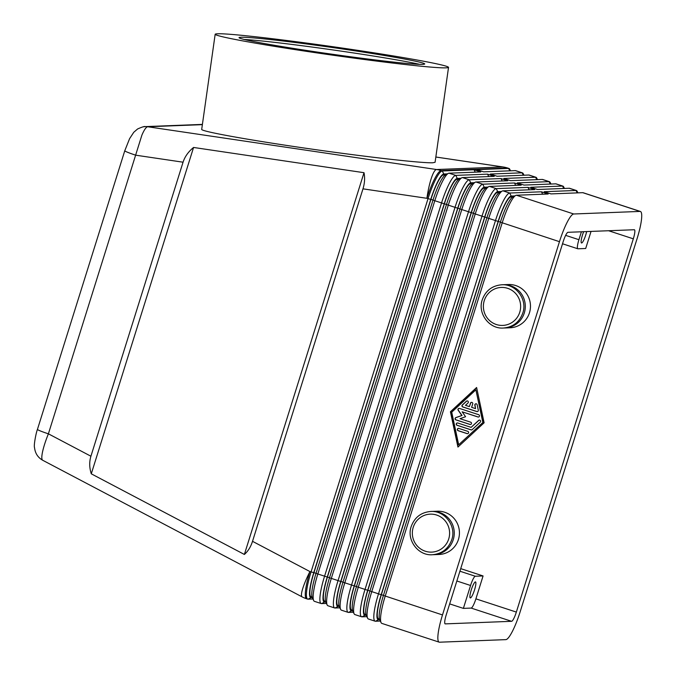 <?xml version="1.0" encoding="UTF-8"?>
<svg xmlns="http://www.w3.org/2000/svg" width="676" height="676" viewBox="0 0 676 676"><rect width="100%" height="100%" fill="white"/><g stroke="black" fill="none" stroke-linecap="round" stroke-linejoin="round"><path stroke-width="1.01" d="M42.706 460.255C37.907 457.551 35.186 453.342 34.535 447.639C33.563 445.83 36.073 432.581 37.45 429.395A14.433 0.963 17.4 0 0 39.681 430.671A14.433 0.963 17.4 0 0 48.393 433.823L141.875 135.175C144.208 129.75 146.16 126.944 147.731 126.758A14.433 14.154 -92.2 0 0 145.323 126.615A14.433 14.154 -92.2 0 0 145.163 126.615A14.433 14.154 -92.2 0 0 143.312 126.818M183.061 162.198C184.861 156.621 188.359 151.703 193.564 147.461L364.009 172.701C365.04 177.864 364.694 183.247 362.978 188.841L252.52 541.324C250.737 546.892 248.024 551.27 244.374 554.455L91.285 473.825C89.333 467.699 89.215 461.826 90.914 456.224L183.061 162.198L135.707 155.184A14.433 0.963 -162.6 0 1 127.004 152.041A14.433 0.963 -162.6 0 1 124.764 150.765A14.433 0.963 -162.6 0 1 124.781 150.731L37.442 429.404M577.912 192.854L577.16 191.308A28.865 5.307 108.1 0 0 576.375 190.514A28.865 5.307 108.1 0 0 576.011 190.463L544.256 191.697L550.999 193.902L582.746 192.668L640.045 211.419A28.865 5.307 -71.9 0 1 640.409 211.47A28.865 5.307 -71.9 0 1 641.516 219.311A28.865 5.307 -71.9 0 1 637.079 238.679L520.106 611.932A28.865 5.307 -71.9 0 1 512.366 631.426A28.865 5.307 -71.9 0 1 505.851 639.631L439.527 642.2A28.865 5.307 -71.9 0 1 439.163 642.149L381.864 623.407A28.865 5.307 -71.9 0 1 381.078 622.613A28.865 5.307 -71.9 0 1 380.757 615.557A28.865 5.307 -71.9 0 1 385.193 596.19L502.167 222.936A28.865 5.307 -71.9 0 1 509.915 203.442A28.865 5.307 -71.9 0 1 515.687 195.457L512.78 196.995A26.457 4.867 108.1 0 0 507.49 204.313A26.457 4.867 108.1 0 0 500.392 222.184L383.419 595.438A26.457 4.867 108.1 0 0 379.354 613.191A26.457 4.867 108.1 0 0 379.65 619.655L378.45 619.689A26.457 4.867 -71.9 0 1 377.107 612.456A26.457 4.867 -71.9 0 1 381.171 594.703L498.144 221.449A26.457 4.867 -71.9 0 1 505.242 203.577A26.457 4.867 -71.9 0 1 511.217 196.057L514.825 195.913M515.687 195.457A28.865 5.307 -71.9 0 1 516.422 195.237L548.177 194.012L541.434 191.798L509.687 193.032A28.865 5.307 108.1 0 0 503.172 201.237A28.865 5.307 108.1 0 0 495.432 220.731L378.459 593.984A28.865 5.307 108.1 0 0 374.022 613.352A28.865 5.307 108.1 0 0 375.129 621.202A28.865 5.307 108.1 0 0 375.493 621.244L380.326 621.058M439.163 642.149A28.865 5.307 -71.9 0 1 438.056 634.308A28.865 5.307 -71.9 0 1 442.493 614.94L383.419 595.438M500.392 222.184L559.466 241.678A28.865 5.307 -71.9 0 1 567.206 222.184A28.865 5.307 -71.9 0 1 573.721 213.988L516.422 195.237M375.129 621.202L368.386 618.996A28.865 5.307 -71.9 0 1 367.6 618.202A28.865 5.307 -71.9 0 1 367.279 611.146A28.865 5.307 -71.9 0 1 371.715 591.779L488.689 218.525A28.865 5.307 -71.9 0 1 496.429 199.031A28.865 5.307 -71.9 0 1 502.209 191.046A28.865 5.307 -71.9 0 1 502.944 190.826L534.691 189.593L527.956 187.387L496.201 188.621A28.865 5.307 108.1 0 0 489.686 196.826A28.865 5.307 108.1 0 0 481.946 216.32L364.972 589.573A28.865 5.307 108.1 0 0 360.536 608.941A28.865 5.307 108.1 0 0 361.643 616.791L354.9 614.585A28.865 5.307 -71.9 0 1 354.114 613.791A28.865 5.307 -71.9 0 1 353.801 606.735A28.865 5.307 -71.9 0 1 358.238 587.368L475.203 214.115A28.865 5.307 -71.9 0 1 482.951 194.62A28.865 5.307 -71.9 0 1 488.723 186.635A28.865 5.307 -71.9 0 1 489.466 186.415L521.213 185.182L514.47 182.976L482.723 184.21A28.865 5.307 108.1 0 0 476.208 192.415A28.865 5.307 108.1 0 0 468.468 211.909L351.495 585.163A28.865 5.307 108.1 0 0 347.058 604.53A28.865 5.307 108.1 0 0 348.165 612.38L341.422 610.174A28.865 5.307 -71.9 0 1 340.636 609.38A28.865 5.307 -71.9 0 1 340.315 602.324A28.865 5.307 -71.9 0 1 344.752 582.957L461.725 209.704A28.865 5.307 -71.9 0 1 469.465 190.209A28.865 5.307 -71.9 0 1 475.245 182.224A28.865 5.307 -71.9 0 1 475.98 182.005L507.735 180.771L500.992 178.565L469.237 179.799A28.865 5.307 108.1 0 0 462.73 188.004A28.865 5.307 108.1 0 0 454.982 207.498L338.017 580.752A28.865 5.307 108.1 0 0 333.581 600.119A28.865 5.307 108.1 0 0 334.679 607.969L327.945 605.764A28.865 5.307 -71.9 0 1 327.159 604.969A28.865 5.307 -71.9 0 1 326.838 597.914A28.865 5.307 -71.9 0 1 331.274 578.546L448.247 205.293A28.865 5.307 -71.9 0 1 455.987 185.799A28.865 5.307 -71.9 0 1 461.759 177.813A28.865 5.307 -71.9 0 1 462.502 177.594L494.249 176.36L487.514 174.154L455.759 175.388A28.865 5.307 108.1 0 0 449.244 183.593A28.865 5.307 108.1 0 0 441.504 203.087L324.531 576.341A28.865 5.307 108.1 0 0 320.094 595.708A28.865 5.307 108.1 0 0 321.201 603.55L314.458 601.344A28.865 5.307 -71.9 0 1 313.672 600.558A28.865 5.307 -71.9 0 1 313.351 593.503A28.865 5.307 -71.9 0 1 317.788 574.135L434.761 200.882A28.865 5.307 -71.9 0 1 442.51 181.388A28.865 5.307 -71.9 0 1 448.281 173.402A28.865 5.307 -71.9 0 1 449.016 173.183L480.771 171.949L474.028 169.744L442.281 170.977A28.865 5.307 108.1 0 0 435.767 179.182A28.865 5.307 108.1 0 0 428.026 198.676L311.053 571.93A28.865 5.307 108.1 0 0 306.617 591.297A28.865 5.307 108.1 0 0 307.724 599.139A28.865 5.307 108.1 0 0 308.087 599.189L312.92 599.004M502.209 191.046L499.302 192.584A26.457 4.867 108.1 0 0 494.012 199.902A26.457 4.867 108.1 0 0 486.914 217.773L369.941 591.027A26.457 4.867 108.1 0 0 365.877 608.78A26.457 4.867 108.1 0 0 366.164 615.245L364.972 615.278A26.457 4.867 -71.9 0 1 363.629 608.045A26.457 4.867 -71.9 0 1 367.693 590.292L484.667 217.038A26.457 4.867 -71.9 0 1 491.765 199.166A26.457 4.867 -71.9 0 1 497.73 191.646L501.347 191.502M352.678 610.825L351.495 610.867A26.457 4.867 -71.9 0 1 350.143 603.634A26.457 4.867 -71.9 0 1 354.207 585.881L471.18 212.627A26.457 4.867 -71.9 0 1 478.278 194.756A26.457 4.867 -71.9 0 1 484.253 187.235L487.861 187.091M488.723 186.635L485.824 188.173A26.457 4.867 108.1 0 0 480.526 195.491A26.457 4.867 108.1 0 0 473.428 213.362L356.455 586.616A26.457 4.867 108.1 0 0 352.39 604.369A26.457 4.867 108.1 0 0 352.686 610.834L354.114 613.791M475.245 182.224L472.338 183.762A26.457 4.867 108.1 0 0 467.048 191.08A26.457 4.867 108.1 0 0 459.95 208.952L342.977 582.205A26.457 4.867 108.1 0 0 338.913 599.958A26.457 4.867 108.1 0 0 339.2 606.423L338.008 606.457A26.457 4.867 -71.9 0 1 336.665 599.223A26.457 4.867 -71.9 0 1 340.729 581.47L457.703 208.216A26.457 4.867 -71.9 0 1 464.801 190.345A26.457 4.867 -71.9 0 1 470.766 182.824L474.383 182.681M461.759 177.813L458.86 179.351A26.457 4.867 108.1 0 0 453.562 186.669A26.457 4.867 108.1 0 0 446.464 204.532L329.499 577.794A26.457 4.867 108.1 0 0 325.426 595.548A26.457 4.867 108.1 0 0 325.722 602.012L324.531 602.046A26.457 4.867 -71.9 0 1 323.179 594.812A26.457 4.867 -71.9 0 1 327.252 577.059L444.225 203.797A26.457 4.867 -71.9 0 1 451.315 185.934A26.457 4.867 -71.9 0 1 457.289 178.413L460.897 178.27M448.281 173.402L445.374 174.94A26.457 4.867 108.1 0 0 440.084 182.258A26.457 4.867 108.1 0 0 432.986 200.121L316.013 573.383A26.457 4.867 108.1 0 0 311.949 591.137A26.457 4.867 108.1 0 0 312.244 597.601L311.045 597.635A26.457 4.867 -71.9 0 1 309.701 590.402A26.457 4.867 -71.9 0 1 313.765 572.648L430.739 199.386A26.457 4.867 -71.9 0 1 437.837 181.523A26.457 4.867 -71.9 0 1 443.811 174.002L447.419 173.859M582.746 192.668A28.865 5.307 -71.9 0 1 583.109 192.719L640.409 211.47M564.426 188.443L563.674 186.897A28.865 5.307 108.1 0 0 562.888 186.103A28.865 5.307 108.1 0 0 562.525 186.052L530.778 187.286L537.513 189.491L569.268 188.258A28.865 5.307 -71.9 0 1 569.631 188.308L576.375 190.514M550.948 184.033L550.196 182.486A28.865 5.307 108.1 0 0 549.411 181.692A28.865 5.307 108.1 0 0 549.047 181.641L517.292 182.875L524.035 185.08L555.79 183.847A28.865 5.307 -71.9 0 1 556.154 183.897L562.888 186.103M537.471 179.622L536.719 178.075A28.865 5.307 108.1 0 0 535.933 177.281A28.865 5.307 108.1 0 0 535.561 177.23L503.814 178.456L510.557 180.661L542.304 179.436A28.865 5.307 -71.9 0 1 542.667 179.486L549.411 181.692M523.985 175.211L523.232 173.664A28.865 5.307 108.1 0 0 522.447 172.87A28.865 5.307 108.1 0 0 522.083 172.819L490.337 174.045L497.071 176.25L528.826 175.025A28.865 5.307 -71.9 0 1 529.19 175.076L535.933 177.281M510.507 170.8L509.755 169.254A28.865 5.307 108.1 0 0 508.969 168.459A28.865 5.307 108.1 0 0 508.605 168.409L476.85 169.634L483.593 171.839L515.34 170.614A28.865 5.307 -71.9 0 1 515.703 170.665L522.447 172.87M313.765 572.648L309.929 571.566A28.865 4.918 117.8 0 0 302.417 589.633A28.865 4.918 117.8 0 0 302.121 596.883L42.689 460.255C41.633 459.604 41.532 457.086 42.377 452.675C43.433 447.444 45.444 441.158 48.393 433.823L90.914 456.224M502.471 284.765A21.649 21.226 87.8 0 1 503.24 284.714A21.649 21.226 87.8 0 1 510.541 285.737A21.649 21.226 87.8 0 1 525.117 309.287A21.649 21.226 87.8 0 1 504.921 327.978A21.649 21.226 87.8 0 1 504.144 327.995M504.921 327.978L510.093 327.775A21.649 21.226 -92.2 0 0 530.288 309.093A21.649 21.226 -92.2 0 0 515.712 285.542A21.649 21.226 -92.2 0 0 508.42 284.52L503.24 284.714M433.096 554.7A21.649 21.226 -92.2 0 0 433.874 554.683A21.649 21.226 -92.2 0 0 454.069 535.992A21.649 21.226 -92.2 0 0 439.493 512.442A21.649 21.226 -92.2 0 0 432.201 511.419A21.649 21.226 -92.2 0 0 431.423 511.462M432.201 511.419L437.372 511.217A21.649 21.226 87.8 0 1 444.673 512.239A21.649 21.226 87.8 0 1 459.249 535.789A21.649 21.226 87.8 0 1 439.045 554.481L433.874 554.683M470.564 585.484A9.625 1.766 -71.9 0 1 473.141 578.986A9.625 1.766 -71.9 0 1 475.312 576.248L483.078 575.952L475.896 598.851A9.625 1.766 -71.9 0 1 471.147 608.079L463.381 608.383L470.564 585.484L456.849 580.997M591.044 231.412L585.695 248.489L577.929 248.793A9.625 1.766 -71.9 0 1 577.811 248.776A9.625 1.766 -71.9 0 1 577.439 246.157A9.625 1.766 -71.9 0 1 578.918 239.701L581.402 231.784M475.397 581.901A8.416 1.546 -71.9 0 1 475.507 581.918A8.416 1.546 -71.9 0 1 474.451 590.123A8.416 1.546 -71.9 0 1 470.378 597.93A8.416 1.546 -71.9 0 1 470.268 597.914A8.416 1.546 -71.9 0 1 471.333 589.709A8.416 1.546 -71.9 0 1 475.397 581.901M586.667 231.581A8.416 1.546 -71.9 0 1 581.605 242.988A8.416 1.546 -71.9 0 1 581.504 242.98A8.416 1.546 -71.9 0 1 583.667 231.699M217.461 33.8A117.852 4.191 -171.9 0 1 343.721 48.275A117.852 4.191 -171.9 0 1 448.534 67.33A117.852 4.191 -171.9 0 1 446.236 67.82A117.852 4.191 -171.9 0 1 319.976 53.345A117.852 4.191 -171.9 0 1 215.162 34.29A117.852 4.191 -171.9 0 1 217.461 33.8M448.534 67.33L435.09 162.282L432.792 162.772C421.579 163.262 364.533 156.756 306.524 148.357C248.447 139.983 201.093 131.406 201.701 129.386L215.162 34.29M422.897 64.347A93.803 3.338 -171.9 0 1 320.754 52.584A93.803 3.338 -171.9 0 1 239.05 37.552A93.803 3.338 -171.9 0 1 240.808 37.273A93.803 3.338 -171.9 0 1 339.656 48.554A93.803 3.338 -171.9 0 1 424.68 63.831A93.803 3.338 -171.9 0 1 422.897 64.347M446.253 614.797L563.226 241.535A9.625 1.766 -71.9 0 1 567.975 232.307L634.299 229.739A9.625 1.766 -71.9 0 1 634.426 229.755A9.625 1.766 -71.9 0 1 633.311 238.822L516.346 612.084A9.625 1.766 -71.9 0 1 511.588 621.312L445.264 623.88A9.625 1.766 -71.9 0 1 445.146 623.863A9.625 1.766 -71.9 0 1 446.253 614.797M419.559 64.321A96.203 3.422 8.1 0 0 331.992 49.804A96.203 3.422 8.1 0 0 243.833 39.445M449.667 603.896L463.381 608.383M460.719 568.634L483.078 575.952M640.045 211.419L573.721 213.988M559.466 241.678L442.493 614.94M244.374 554.455L364.009 172.701M91.285 473.825L193.564 147.461M361.643 616.791A28.865 5.307 108.1 0 0 362.006 616.833L366.848 616.647M348.165 612.38A28.865 5.307 108.1 0 0 348.529 612.422L353.362 612.236M334.679 607.969A28.865 5.307 108.1 0 0 335.042 608.011L339.884 607.825M321.201 603.55A28.865 5.307 108.1 0 0 321.565 603.6L326.407 603.414M474.028 169.744L475.253 172.169M487.514 174.154L488.731 176.58M500.992 178.565L502.217 180.991M514.47 182.976L515.695 185.401M527.956 187.387L529.173 189.812M312.025 597.009L311.011 596.68A25.494 4.69 -71.9 0 1 313.96 572.64L430.925 199.386A25.494 4.69 -71.9 0 1 443.524 174.915L445.577 174.839M325.502 601.42L324.497 601.091A25.494 4.69 -71.9 0 1 327.438 577.05L444.411 203.797A25.494 4.69 -71.9 0 1 457.001 179.326L459.055 179.25M338.989 605.831L337.975 605.502A25.494 4.69 -71.9 0 1 340.915 581.461L457.889 208.208A25.494 4.69 -71.9 0 1 470.479 183.737L472.541 183.661M352.466 610.242L351.461 609.913A25.494 4.69 -71.9 0 1 354.401 585.872L471.375 212.619A25.494 4.69 -71.9 0 1 483.965 188.148L486.019 188.072M365.953 614.653L364.939 614.323A25.494 4.69 -71.9 0 1 367.879 590.283L484.853 217.03A25.494 4.69 -71.9 0 1 497.443 192.559L499.496 192.483M484.117 422.796L457.948 447.056L450.427 411.769L476.605 387.509L484.117 422.796M541.434 191.798L542.659 194.223M379.43 619.064L378.416 618.734A25.494 4.69 -71.9 0 1 381.365 594.694L498.33 221.441A25.494 4.69 -71.9 0 1 510.929 196.969L512.983 196.893M467.226 400.902A1.2 1.183 -92.2 0 0 466.575 401.206L462.545 404.941A1.2 1.183 -92.2 0 0 462.984 406.969L476.969 411.549A1.2 1.183 -92.2 0 0 477.281 411.608M476.783 411.557L462.79 406.977A1.2 1.183 87.8 0 1 462.359 404.941L466.381 401.214A1.2 1.183 87.8 0 1 468.265 401.645A1.2 1.183 87.8 0 1 467.969 402.989L465.451 405.33L469.381 406.614L470.454 403.175A1.2 1.183 87.8 0 1 471.535 402.338A1.2 1.183 87.8 0 1 472.701 403.91L471.628 407.349L475.549 408.634L474.831 405.237A1.2 1.183 87.8 0 1 475.938 403.783A1.2 1.183 87.8 0 1 477.138 404.73L478.295 410.155A1.2 1.183 87.8 0 1 476.783 411.557L476.969 411.549M476.031 403.783A1.2 1.183 -92.2 0 0 475.017 405.228L475.549 408.634M471.628 402.338A1.2 1.183 -92.2 0 0 470.648 403.166L469.381 406.614M467.775 431.33A1.2 1.183 87.8 0 1 467.462 433.679A1.2 1.183 87.8 0 1 467.057 433.62L458.159 430.713A1.2 1.183 87.8 0 1 458.472 428.364A1.2 1.183 87.8 0 1 458.877 428.423L467.775 431.33M458.565 428.364A1.2 1.183 -92.2 0 0 458.353 430.705L467.251 433.612A1.2 1.183 -92.2 0 0 467.555 433.671M458.666 444.766L483.01 422.365L475.887 389.807L451.729 412.191L458.666 444.766L483.01 422.365M482.825 422.373L475.887 389.807M476.631 387.652L450.622 411.76L458.1 446.904M472.194 429.623A1.2 1.183 87.8 0 1 471.037 429.877L457.052 425.297A1.2 1.183 87.8 0 1 457.365 422.956A1.2 1.183 87.8 0 1 457.77 423.007L471.104 427.376L478.659 420.379A1.2 1.183 87.8 0 1 480.543 420.81A1.2 1.183 87.8 0 1 480.247 422.154L472.194 429.623M457.458 422.956A1.2 1.183 -92.2 0 0 457.238 425.288L471.231 429.868A1.2 1.183 -92.2 0 0 471.535 429.928M479.495 420.066A1.2 1.183 -92.2 0 0 478.845 420.371L471.104 427.376M459.993 418.689L470.648 422.17A1.2 1.183 87.8 0 1 470.335 424.52A1.2 1.183 87.8 0 1 469.93 424.46L455.894 419.872A1.2 1.183 87.8 0 1 455.869 417.591L461.835 415.503L458.167 410.264A1.2 1.183 87.8 0 1 459.486 408.422L478.65 414.692A1.2 1.183 87.8 0 1 478.338 417.041A1.2 1.183 87.8 0 1 477.932 416.982L462.147 411.819L465.587 416.729L459.993 418.689M462.147 411.819L478.126 416.974A1.2 1.183 -92.2 0 0 478.439 417.033M459.173 408.363A1.2 1.183 -92.2 0 0 458.353 410.256L462.021 415.495L456.055 417.582A1.2 1.183 -92.2 0 0 456.08 419.864L470.116 424.452A1.2 1.183 -92.2 0 0 470.428 424.511M448.72 538.941A19.004 18.632 87.8 0 1 425.297 551.219A19.004 18.632 87.8 0 1 413.213 527.322A19.004 18.632 87.8 0 1 436.637 515.044A19.004 18.632 87.8 0 1 448.72 538.941M443.811 174.002L442.281 170.977L441.158 170.606A28.865 28.299 -92.2 0 0 438.885 169.972A28.865 28.299 -92.2 0 0 436.569 169.524L147.731 126.758L202.369 124.646M441.158 170.606L507.482 168.045A28.865 5.307 -71.9 0 1 507.845 168.087A28.865 28.865 0 0 0 503.096 166.972A28.865 5.552 98.4 0 0 502.893 166.964L436.569 169.524A28.865 5.552 98.4 0 0 431.398 178.05A28.865 5.552 98.4 0 0 426.902 198.305A28.865 5.307 -71.9 0 1 434.643 178.81A28.865 5.307 -71.9 0 1 441.158 170.606M435.834 157.026L502.893 166.964A28.865 28.299 87.8 0 1 505.209 167.403A28.865 28.299 87.8 0 1 507.482 168.045L508.605 168.409L509.822 170.825M362.978 188.841L426.902 198.305L430.739 199.386M511.217 196.057L509.687 193.032L502.944 190.826M369.941 591.027L381.171 594.703M497.73 191.646L496.201 188.621L489.466 186.415M356.455 586.616L367.693 590.292M486.914 217.773L498.144 221.449M484.253 187.235L482.723 184.21L475.98 182.005M342.977 582.205L354.207 585.881M473.428 213.362L484.667 217.038M470.766 182.824L469.237 179.799L462.502 177.594M329.499 577.794L340.729 581.47M459.95 208.952L471.18 212.627M457.289 178.413L455.759 175.388L449.016 173.183M316.013 573.383L327.252 577.059M446.464 204.532L457.703 208.216M307.724 599.139L306.6 598.775A28.865 5.307 -71.9 0 1 305.493 590.934A28.865 5.307 -71.9 0 1 309.929 571.566L252.52 541.324M432.986 200.121L444.225 203.797M519.76 312.236A19.004 18.632 -92.2 0 0 507.684 288.339A19.004 18.632 -92.2 0 0 484.261 300.617A19.004 18.632 -92.2 0 0 496.345 324.522A19.004 18.632 -92.2 0 0 519.76 312.236M578.918 239.701L565.643 235.358M475.312 576.248L459.917 571.212M608.586 230.736L633.311 238.822M471.147 608.079L511.588 621.312M475.896 598.851L516.346 612.084M523.308 175.236L522.083 172.819L515.34 170.614M536.786 179.647L535.561 177.23L528.826 175.025M550.272 184.058L549.047 181.641L542.304 179.436M563.75 188.469L562.525 186.052L555.79 183.847M569.268 188.258L576.011 190.463L577.228 192.88M308.087 599.189L311.045 597.635M321.565 603.6L324.531 602.046M335.042 608.011L338.008 606.457M348.529 612.422L351.495 610.867M362.006 616.833L364.972 615.278M444.8 175.338L443.524 174.915M433.003 200.062L430.925 199.386M316.03 573.324L313.96 572.64M458.277 179.748L457.001 179.326M446.49 204.473L444.411 203.797M329.516 577.735L327.438 577.05M471.763 184.159L470.479 183.737M459.967 208.884L457.889 208.208M342.994 582.146L340.915 581.461M485.241 188.57L483.965 188.148M473.453 213.295L471.375 212.619M356.48 586.557L354.401 585.872M498.719 192.981L497.443 192.559M486.931 217.706L484.853 217.03M369.958 590.968L367.879 590.283M375.493 621.244L378.45 619.689M512.205 197.392L510.929 196.969M500.409 222.117L498.33 221.441M383.436 595.379L381.365 594.694M503.367 328.037C512.949 327.167 519.43 322.156 522.802 313.005C527.643 299.443 515.872 283.666 501.693 284.782C492.111 285.644 485.63 290.655 482.25 299.806C477.408 313.377 489.187 329.153 503.367 328.037M432.319 554.742C418.19 555.9 406.352 540.056 411.211 526.511C414.565 517.377 421.047 512.366 430.646 511.478C444.774 510.321 456.621 526.165 451.762 539.71C448.399 548.844 441.918 553.855 432.319 554.742M145.163 126.615L202.403 124.401M379.65 619.655L381.078 622.613M366.164 615.245L367.6 618.202M339.2 606.423L340.636 609.38M325.722 602.012L327.159 604.969M312.244 597.601L313.672 600.558M577.811 248.776L562.525 243.774M503.096 166.972L435.843 157.009M508.969 168.459L507.845 168.087M145.323 126.615C144.681 126.184 142.121 126.97 137.617 128.964L133.755 132.293L129.589 138.665L124.773 150.765M302.121 596.883A28.865 28.865 0 0 0 306.6 598.775"/></g></svg>
